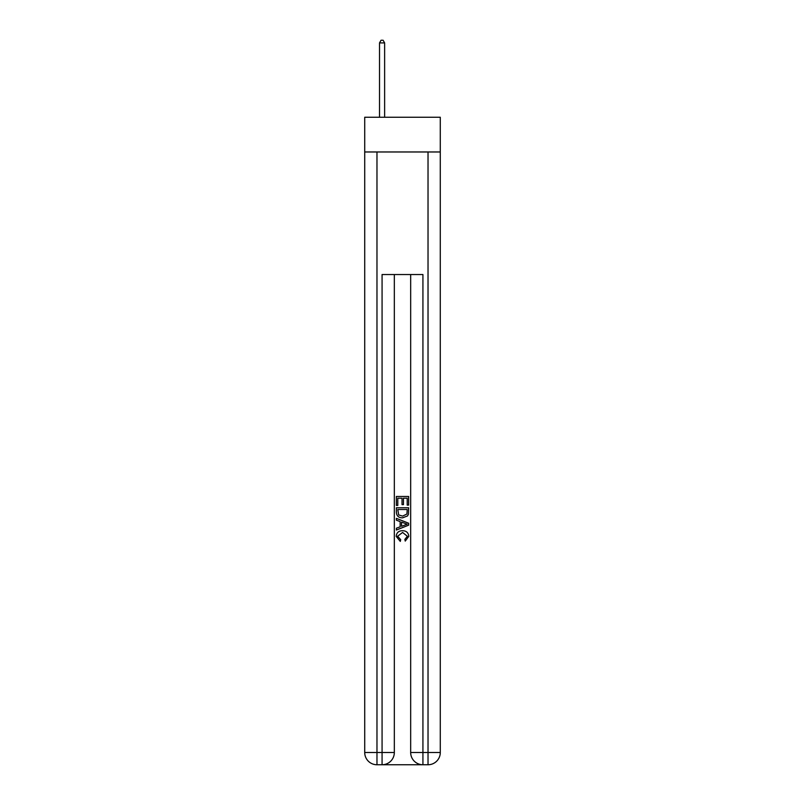 <?xml version="1.0" encoding="UTF-8"?>
<svg xmlns="http://www.w3.org/2000/svg" width="805" height="805" viewBox="0 0 805 805"><rect width="100%" height="100%" fill="white"/><g stroke="black" fill="none" stroke-linecap="round" stroke-linejoin="round"><path stroke-width="1.21" d="M440.285 151.974L440.285 117.258L364.715 117.258L364.715 151.974L440.285 151.974L440.285 752.494L428.029 752.494L428.029 151.974M382.989 764.75L422.011 764.75M422.927 764.75L422.927 752.494L410.671 752.494A12.256 12.256 0 0 0 422.927 764.75L428.029 764.75L428.029 752.494L422.927 752.494L422.927 274.535L382.073 274.535L382.073 752.494L364.715 752.494L364.715 151.974M394.329 274.535L394.329 752.494A12.256 12.256 0 0 1 382.073 764.75L376.971 764.75A12.256 12.256 0 0 1 364.715 752.494M410.671 752.494L410.671 274.535M428.029 764.75A12.256 12.256 0 0 0 440.285 752.494M396.372 505.419L396.372 496.464L408.628 496.464L408.628 505.107L407.209 505.107L407.209 498.194L403.446 498.194L403.446 504.634L402.027 504.634L402.027 498.194L397.791 498.194L397.791 505.419L396.372 505.419M396.372 512.171L396.372 507.774L408.628 507.774L408.447 514.133L407.572 515.914L402.57 517.836C398.646 517.846 396.583 515.965 396.372 512.171M397.791 509.505L398.656 514.928L402.591 516.106L406.958 514.013L407.209 509.505L397.791 509.505M396.372 520.191L396.372 518.36L408.628 523.22L408.628 525.172L396.372 530.042L396.372 528.201L400.145 526.812L400.145 521.59L396.372 520.191M404.945 523.361L401.554 522.103L401.554 526.289L407.209 524.196L404.945 523.361M397.63 536.241L400.699 539.672L400.296 541.403L396.211 536.402C396.543 532.638 398.666 530.747 402.591 530.716C406.354 530.797 408.417 532.679 408.789 536.361L405.227 541.091L404.855 539.36L407.37 536.281L402.601 532.447L397.63 536.241M384.629 117.258L384.629 42.907L379.517 42.907L379.517 117.258M379.517 42.907L381.057 40.25L383.1 40.25L384.629 42.907M376.971 151.974L376.971 764.75M394.329 752.494L382.073 752.494L382.073 764.75"/></g></svg>
